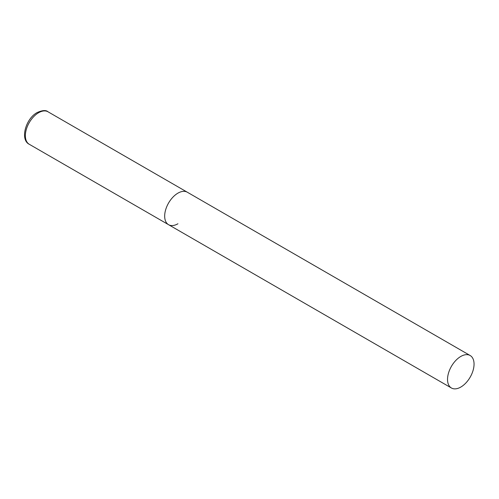 <?xml version="1.0" encoding="UTF-8"?>
<svg xmlns="http://www.w3.org/2000/svg" width="499" height="499" viewBox="0 0 499 499"><rect width="100%" height="100%" fill="white"/><g stroke="black" fill="none" stroke-linecap="round" stroke-linejoin="round"><path stroke-width="0.75" d="M177.937 223.764A18.75 10.828 -60 0 1 168.562 224.693A18.75 10.828 -60 0 1 165.687 209.667A18.75 10.828 -60 0 1 177.937 193.144A18.75 10.828 -60 0 1 187.312 192.215A18.75 10.828 120 0 0 172.86 197.236A18.75 10.828 120 0 0 164.676 216.111A18.75 10.828 120 0 0 168.562 224.693L29.254 144.267A18.75 10.828 -60 0 1 26.378 129.241A18.75 10.828 -60 0 1 38.629 112.718A18.75 10.828 -60 0 1 48.004 111.788C45.989 109.955 42.365 110.217 37.132 112.568C25.661 118.65 19.81 139.757 29.254 144.267M474.05 364.102A18.75 10.828 120 0 0 470.164 355.519A18.75 10.828 120 0 0 455.718 360.546A18.75 10.828 120 0 0 447.534 379.415A18.75 10.828 120 0 0 451.414 387.997A18.75 10.828 120 0 0 465.866 382.976A18.75 10.828 120 0 0 474.05 364.102M470.164 355.519L48.004 111.788M168.562 224.693L451.414 387.997"/></g></svg>
